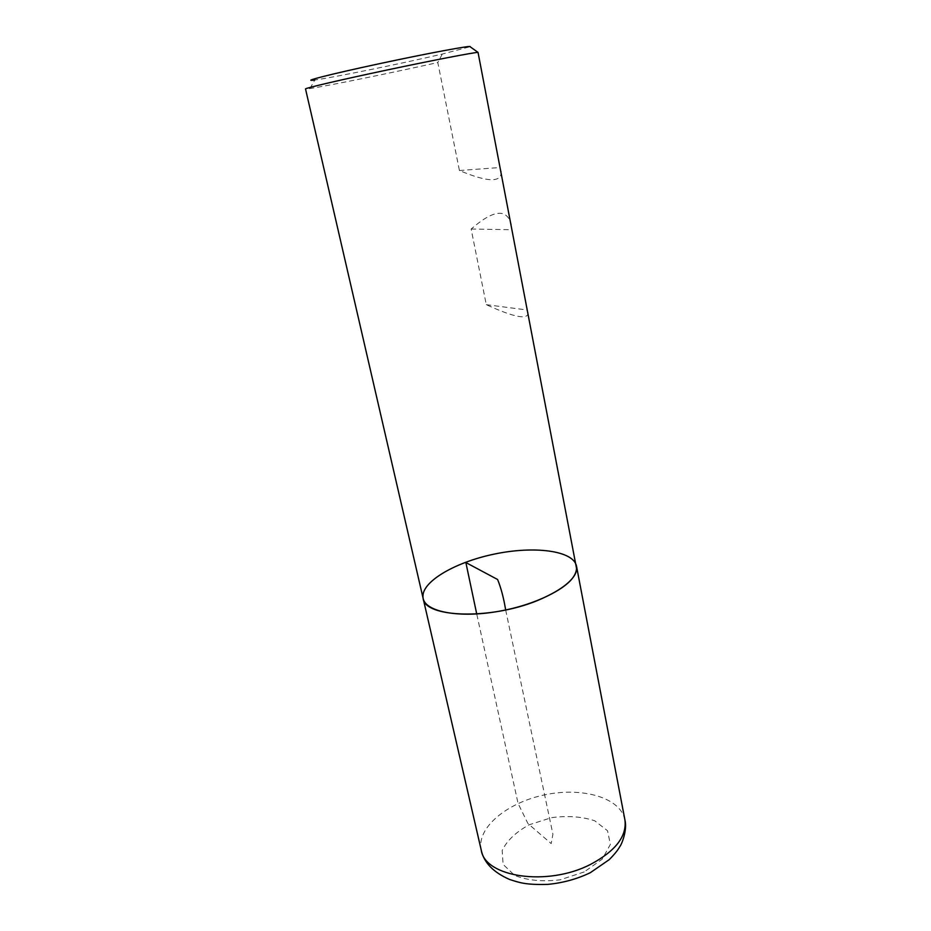 <?xml version="1.0" encoding="UTF-8"?>
<svg xmlns="http://www.w3.org/2000/svg" width="931" height="931" viewBox="0 0 931 931"><rect width="100%" height="100%" fill="white"/><g stroke="black" fill="none" stroke-linecap="round" stroke-linejoin="round"><path stroke-width="0.7" stroke-dasharray="4.66 3.49" d="M501.169 171.234C501.995 182.767 488.077 182.534 459.425 170.524L437.803 62.54C393.336 72.49 326.746 86.071 309.942 88.538L305.519 88.934M528.133 312.583C528.249 320.136 514.296 317.494 486.285 304.67L471.144 229.038C493.372 209.696 506.755 208.16 511.317 224.429M423.14 598.435C422.383 585.576 436.488 573.543 465.453 562.324C510.537 544.891 573.612 545.88 576.498 566.118M309.942 88.538L314.783 79.996C331.25 77.913 402.204 63.448 442.295 54.056L470.085 46.725M442.295 54.056L437.803 62.54M459.425 170.524L500.017 167.51M471.144 229.038L511.887 229.724M486.285 304.67L527.214 310M505.661 609.98L552.909 834.211L551.199 843.602L527.947 823.551L518.09 803.523L476.73 613.983M624.91 819.874C620.593 797.564 582.212 786.753 544.623 794.865C506.953 802.615 476.207 827.985 481.246 850.154M584.249 871.916L560.136 879.818C542.61 881.925 527.481 880.47 514.75 875.466L503.112 864.433L502.181 850.468C506.941 840.612 515.949 832.046 529.215 824.773L551.618 817.639C567.724 815.556 582.096 816.603 594.734 820.781L607.524 830.743L610.375 844.394L602.217 859.15L584.249 871.916"/><path stroke-width="1.4" d="M500.017 167.51L576.65 569.027C575.986 583.597 542.133 603.16 501.565 610.794C461.008 618.603 425.77 612.284 423.14 598.435C424.687 617.637 490.078 619.999 537.21 600.658C564.593 589.148 577.686 577.639 576.498 566.118C573.415 550.454 533.87 545.636 493.896 554.178C453.874 562.487 419.648 582.864 423.14 598.435L305.519 88.934C304.658 88.247 341.06 79.74 387.017 70.011C432.962 60.271 474.205 52.345 478.045 52.392L500.017 167.51M314.783 79.996C299.584 82.091 329.609 74.364 378.824 63.82C427.981 53.265 473.216 44.874 470.085 46.725L478.045 52.392M476.73 613.983L465.861 562.545L497.585 579.489C501.018 587.868 503.718 598.039 505.661 609.98M624.91 819.874C627.564 830.592 621.28 845.197 619.79 846.64C618.684 848.385 617.369 851.376 609.293 859.604L590.277 872.708C577.034 879.062 562.859 882.949 547.777 884.38C525.689 884.985 519.742 882.728 509.536 879.446C493.279 872.289 483.852 862.525 481.246 850.154C484.865 877.2 547.486 886.754 590.568 864.387C615.612 851.015 627.063 836.178 624.91 819.874L576.498 566.118M481.246 850.154L423.14 598.435"/></g></svg>
